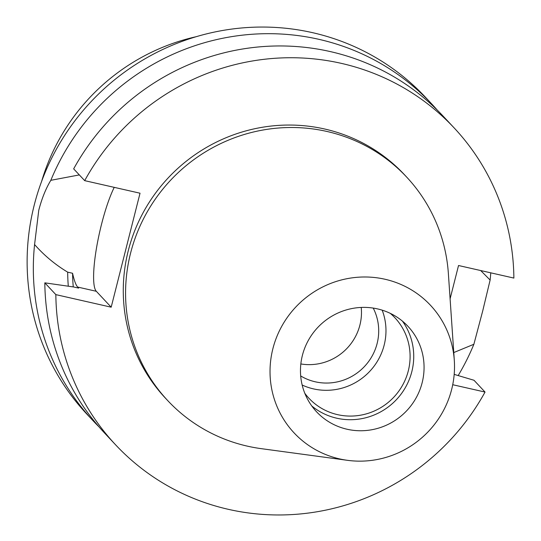 <?xml version="1.0" encoding="UTF-8"?>
<svg xmlns="http://www.w3.org/2000/svg" width="541" height="541" viewBox="0 0 541 541"><rect width="100%" height="100%" fill="white"/><g stroke="black" fill="none" stroke-linecap="round" stroke-linejoin="round"><path stroke-width="0.81" d="M79.324 174.919L50.827 180.315C45.85 188.532 41.833 198.493 38.776 210.192L34.577 244.552A231.866 225.739 136.9 0 0 93.059 420.729A231.866 225.739 136.9 0 0 98.915 426.754M114.232 187.355A59.253 11.293 -77.2 0 0 101.492 224.427A59.253 11.293 -77.2 0 0 96.318 291.295L111.189 307.187L140.031 193.211L84.687 180.647L73.664 168.866A231.866 225.739 136.9 0 1 443.133 116.139L454.156 127.919A231.866 225.739 136.9 0 0 84.687 180.647M300.843 363.944A51.523 50.164 136.9 0 0 359.914 325.04A51.523 50.164 136.9 0 0 361.232 307.437M300.695 375.948A51.523 50.164 136.9 0 0 377.138 343.447A51.523 50.164 136.9 0 0 373.216 308.079M304.813 393.3A58.888 57.332 136.9 0 0 308.938 398.257A58.888 57.332 136.9 0 0 366.041 413.953A58.888 57.332 136.9 0 0 408.306 370.822A58.888 57.332 136.9 0 0 394.93 317.783A58.888 57.332 136.9 0 0 390.257 313.34M302.169 385.03A58.888 57.332 136.9 0 0 384.184 345.043A58.888 57.332 136.9 0 0 382.176 310.155M302.372 355.471A62.567 60.917 136.9 0 0 316.586 411.816A62.567 60.917 136.9 0 0 377.26 428.492A62.567 60.917 136.9 0 0 422.163 382.663A62.567 60.917 136.9 0 0 407.955 326.318A62.567 60.917 136.9 0 0 347.281 309.641A62.567 60.917 136.9 0 0 302.372 355.471M311.772 405.966A62.567 60.917 136.9 0 0 411.829 371.62A62.567 60.917 136.9 0 0 402.43 321.124M451.674 389.364A93.39 90.922 136.9 0 0 454.305 360.367A93.39 90.922 136.9 0 0 370.605 277.175A93.39 90.922 136.9 0 0 272.867 348.769A93.39 90.922 136.9 0 0 347.491 460.323A93.39 90.922 136.9 0 0 451.674 389.364M454.305 360.367L448.374 273.563A163.592 159.27 136.9 0 0 406.602 177.022A163.592 159.27 136.9 0 0 247.967 133.417A163.592 159.27 136.9 0 0 130.55 253.256A163.592 159.27 136.9 0 0 167.71 400.583A163.592 159.27 136.9 0 0 261.276 448.658L347.491 460.323M406.602 177.022L404.31 174.567A163.592 159.27 136.9 0 0 245.668 130.963A163.592 159.27 136.9 0 0 128.251 250.801A163.592 159.27 136.9 0 0 165.411 398.129L167.71 400.583M437.27 110.114A231.866 225.739 136.9 0 0 431.644 103.865L425.442 97.238A231.866 225.739 136.9 0 0 200.603 35.435A231.866 225.739 136.9 0 0 34.184 205.282A231.866 225.739 136.9 0 0 86.851 414.102L93.059 420.729M480.678 270.541L490.126 280.042A231.866 225.739 136.9 0 0 490.768 272.833M431.644 103.865A231.866 225.739 136.9 0 0 50.827 180.315M490.126 280.042L482.707 310.967L473.875 344.272L453.771 352.563M196.14 36.714A204.701 199.298 136.9 0 0 41.65 181.289M458.186 375.569A231.866 225.739 136.9 0 0 473.875 344.272M34.577 244.552C44.2 255.474 55.236 264.677 67.686 272.157A199.994 194.706 136.9 0 0 68.294 286.203M67.686 272.157L72.568 273.266A195.058 189.905 136.9 0 0 73.258 286.913M72.568 273.266C74.185 280.522 75.882 285.121 77.661 287.055L78.634 288.103L73.684 286.98L44.822 282.842A231.866 225.739 136.9 0 0 104.541 432.996L115.564 444.783A231.866 225.739 136.9 0 0 485.034 392.056L452.722 384.719M454.19 374.386L474.011 380.269L485.034 392.056M450.098 298.835L458.531 265.516L513.876 278.074A231.866 225.739 136.9 0 0 454.156 127.919M44.822 282.842L55.845 294.622A231.866 225.739 136.9 0 0 115.564 444.783M55.845 294.622L111.189 307.187M77.661 287.055L96.318 291.295"/></g></svg>
